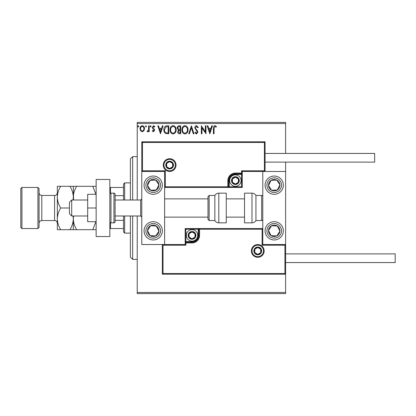 <?xml version="1.0" encoding="UTF-8"?>
<svg xmlns="http://www.w3.org/2000/svg" width="416" height="416" viewBox="0 0 416 416"><rect width="100%" height="100%" fill="white"/><g stroke="black" fill="none" stroke-linecap="round" stroke-linejoin="round"><path stroke-width="0.62" d="M143.905 130.79L142.246 131.758L140.592 130.796L139.994 128.716C139.979 127.062 140.728 126.058 142.246 125.71C143.764 126.058 144.518 127.062 144.503 128.716L143.905 130.79M149.214 125.814L149.214 131.654L148.6 131.654L148.6 130.796L147.529 131.758L147.061 131.555L147.358 130.936L147.633 131.04L148.502 129.782L148.6 125.814L149.214 125.814M153.473 131.758L152.287 130.926L152.646 130.426L153.436 131.04L154.029 130.255L152.49 128.3L152.287 127.4L153.582 125.71L154.851 126.5L154.497 127.046L153.655 126.428L152.901 127.369L154.445 129.324L154.643 130.224L153.473 131.758M166.925 125.814L168.782 125.814L168.782 133.806L165.667 133.515C164.372 132.616 163.769 131.347 163.862 129.709C163.774 127.405 164.793 126.105 166.925 125.814M180.664 125.814L180.664 133.806L179.535 133.806C178.318 133.744 177.705 133.084 177.694 131.825L178.443 130.125L177.18 128.081C177.19 126.766 177.819 126.006 179.067 125.814L180.664 125.814M191.417 125.814L193.981 133.806L193.31 133.806L191.37 127.743L189.426 133.806L188.755 133.806L191.417 125.814M205.353 125.814L205.967 125.814L205.967 133.806L201.973 127.847L201.973 133.806L201.354 133.806L201.354 125.814L205.353 131.758L205.353 125.814M214.058 128.487L214.058 133.806L213.444 133.806L213.444 128.409C213.2 126.958 213.684 126.027 214.906 125.611L216.414 126.532L216.102 127.145L214.911 126.428L214.058 128.487M137.228 123.531L137.228 122.392L285.62 122.392L285.62 123.531L137.228 123.531L137.228 200.008M137.228 215.992L137.228 292.469L285.62 292.469L285.62 293.608L137.228 293.608L137.228 292.469M285.62 123.531L285.62 153.436M285.62 162.115L285.62 171.475L242.242 171.475L242.242 173.072L241.561 173.072L241.561 170.789L264.389 170.789L264.389 142.48L265.075 141.794L265.075 171.475L264.389 170.789M284.934 273.52L285.62 274.206L162.344 274.206L162.344 244.525L163.025 245.211L163.025 273.52L284.934 273.52L284.934 245.211L285.62 244.525L285.62 292.469M209.856 133.806L207.194 125.814L207.865 125.814L208.686 128.378L210.928 128.378L211.749 125.814L212.42 125.814L209.856 133.806M196.487 125.611L198.281 127.358L197.782 127.759L196.534 126.428L195.416 127.785L195.619 128.57L197.558 130.931L197.876 132.148L196.446 134.009L194.901 132.657L195.385 132.168L196.456 133.193L197.257 132.179L194.802 127.774C194.813 126.573 195.374 125.856 196.487 125.611M188.037 129.776C188.084 132.054 187.07 133.463 185.006 134.009C182.889 133.515 181.854 132.116 181.891 129.813C181.854 127.53 182.874 126.131 184.959 125.611C187.039 126.11 188.068 127.499 188.037 129.776M176.155 129.776C176.202 132.054 175.188 133.463 173.124 134.009C171.007 133.515 169.967 132.116 170.009 129.813C169.972 127.53 170.992 126.131 173.072 125.611C175.157 126.11 176.186 127.499 176.155 129.776M160.482 133.806L157.82 125.814L158.491 125.814L159.307 128.378L161.554 128.378L162.375 125.814L163.046 125.814L160.482 133.806M151.159 126.376L150.649 127.046L150.134 126.376L150.649 125.71L151.159 126.376M146.448 126.376L145.938 127.046L145.423 126.376L145.938 125.71L146.448 126.376M138.767 126.376L138.252 127.046L137.743 126.376L138.252 125.71L138.767 126.376M208.946 129.194L209.81 131.877L210.668 129.194L208.946 129.194M182.51 129.813C182.478 131.643 183.3 132.766 184.98 133.193C186.644 132.746 187.46 131.612 187.424 129.776C187.455 127.962 186.638 126.844 184.98 126.428C183.29 126.844 182.468 127.972 182.51 129.813M179.41 132.985L180.05 132.985L180.05 130.426L179.733 130.426C178.812 130.416 178.339 130.879 178.308 131.81L179.41 132.985M179.738 129.605L180.05 129.605L180.05 126.636L179.348 126.636C178.37 126.62 177.85 127.104 177.793 128.081L178.76 129.511L179.738 129.605M170.622 129.813C170.596 131.643 171.418 132.766 173.092 133.193C174.762 132.746 175.578 131.612 175.542 129.776C175.573 127.962 174.756 126.844 173.092 126.428C171.408 126.844 170.586 127.972 170.622 129.813M168.168 132.985L168.168 126.636L165.859 126.838L164.476 129.709C164.398 131.056 164.902 132.07 165.994 132.761L168.168 132.985M159.572 129.194L160.436 131.877L161.294 129.194L159.572 129.194M140.608 128.716C140.582 129.953 141.128 130.728 142.251 131.04C143.369 130.728 143.915 129.953 143.889 128.716C143.915 127.478 143.369 126.719 142.251 126.428C141.128 126.714 140.582 127.478 140.608 128.716M153.208 176.041A9.131 9.131 0 0 1 162.344 185.172A9.131 9.131 0 0 1 153.208 194.303A9.131 9.131 0 0 1 144.076 185.172A9.131 9.131 0 0 1 153.208 176.041M153.208 239.959A9.131 9.131 0 0 0 162.344 230.828A9.131 9.131 0 0 0 153.208 221.697A9.131 9.131 0 0 0 144.076 230.828A9.131 9.131 0 0 0 160.857 235.825A9.131 9.131 0 0 0 158.205 223.184M264.389 142.48L142.48 142.48L142.48 170.789L141.794 171.475L164.627 171.475L164.627 244.525L185.172 244.525L185.172 242.928L185.853 242.928L185.853 245.211L163.025 245.211M142.48 142.48L141.794 141.794L141.794 244.525L164.627 244.525M274.206 239.959A9.131 9.131 0 0 1 265.075 230.828A9.131 9.131 0 0 1 274.206 221.697A9.131 9.131 0 0 1 283.338 230.828A9.131 9.131 0 0 1 274.206 239.959M274.206 176.041A9.131 9.131 0 0 0 265.075 185.172A9.131 9.131 0 0 0 274.206 194.303A9.131 9.131 0 0 0 283.338 185.172A9.131 9.131 0 0 0 274.206 176.041M285.62 171.475L285.62 244.525L262.792 244.525L262.792 171.475M71.708 215.992L69.425 213.71L69.425 202.29L71.708 200.008L71.708 215.992L87.688 215.992M115.086 215.992L140.655 215.992L140.655 200.008L141.794 198.869M252.06 250.921A5.71 5.71 0 0 0 257.769 256.625A5.71 5.71 0 0 0 263.474 250.921A5.71 5.71 0 0 0 257.769 245.211A5.71 5.71 0 0 0 252.06 250.921M192.02 241.561L192.02 242.242L185.853 242.242A0.686 0.686 0 0 0 185.172 242.928L185.172 228.545L198.182 228.545L198.182 229.232L185.853 229.232L185.853 241.561L192.02 241.561A6.162 6.162 0 0 0 198.182 235.394L198.182 229.232L198.869 229.232A0.686 0.686 0 0 1 199.555 228.545L198.182 228.545M192.02 242.928L192.02 242.242A6.848 6.848 0 0 0 198.869 235.394L198.869 229.232L199.555 229.232L199.555 228.545L262.792 228.545L262.106 229.232L199.555 229.232L199.555 235.394A7.535 7.535 0 0 1 192.02 242.928L185.853 242.928L185.853 241.561L185.172 241.561M163.025 273.52L162.344 274.206M185.172 244.525L185.853 245.211M284.934 245.211L262.106 245.211L262.792 244.525M185.172 228.545L185.853 229.232M175.354 165.079A5.71 5.71 0 0 0 169.645 159.375A5.71 5.71 0 0 0 163.94 165.079A5.71 5.71 0 0 0 169.645 170.789A5.71 5.71 0 0 0 175.354 165.079M141.794 141.794L265.075 141.794M235.394 174.439L235.394 173.758L241.561 173.758A0.686 0.686 0 0 0 242.242 173.072L242.242 187.455L229.232 187.455L229.232 186.768L241.561 186.768L241.561 174.439L235.394 174.439A6.162 6.162 0 0 0 229.232 180.606L229.232 186.768L228.545 186.768A0.686 0.686 0 0 1 227.864 187.455L229.232 187.455M235.394 173.072L235.394 173.758A6.848 6.848 0 0 0 228.545 180.606L228.545 186.768L227.864 186.768L227.864 187.455L164.627 187.455L165.308 186.768L227.864 186.768L227.864 180.606A7.535 7.535 0 0 1 235.394 173.072L241.561 173.072L241.561 174.439L242.242 174.439M242.242 171.475L241.561 170.789M142.48 170.789L165.308 170.789L164.627 171.475M242.242 187.455L241.561 186.768M238.82 180.606A3.427 3.427 0 0 0 232.43 178.89A3.427 3.427 0 0 0 235.394 184.028A3.427 3.427 0 0 0 238.82 180.606M238.363 180.606L238.363 178.89L235.394 177.18L232.43 178.89L232.43 182.317L235.394 184.028L238.363 182.317L238.363 180.606M229.689 180.606A5.71 5.71 0 0 1 235.394 174.897A5.71 5.71 0 0 1 241.103 180.606A5.71 5.71 0 0 1 235.394 186.311A5.71 5.71 0 0 1 229.689 180.606M232.43 178.89L232.43 182.317L235.394 184.028L238.363 182.317L238.363 178.89L235.394 177.18M195.442 235.394A3.427 3.427 0 0 0 189.056 233.683A3.427 3.427 0 0 0 192.02 238.82A3.427 3.427 0 0 0 195.442 235.394M194.984 235.394L194.984 233.683L192.02 231.972L189.056 233.683L189.056 237.11L192.02 238.82L194.984 237.11L194.984 235.394M186.311 235.394A5.71 5.71 0 0 1 192.02 229.689A5.71 5.71 0 0 1 197.725 235.394A5.71 5.71 0 0 1 192.02 241.103A5.71 5.71 0 0 1 186.311 235.394M189.056 233.683L189.056 237.11L192.02 238.82L194.984 237.11L194.984 233.683L192.02 231.972M261.191 250.921A3.427 3.427 0 0 0 254.8 249.205A3.427 3.427 0 0 0 257.769 254.342A3.427 3.427 0 0 0 261.191 250.921M260.733 250.921L260.733 249.205L257.769 247.494L254.8 249.205L254.8 252.632L257.769 254.342L260.733 252.632L260.733 250.921M254.8 249.205L254.8 252.632L257.769 254.342L260.733 252.632L260.733 249.205M173.072 165.079A3.427 3.427 0 0 0 166.681 163.368A3.427 3.427 0 0 0 169.645 168.506A3.427 3.427 0 0 0 173.072 165.079M172.614 165.079L172.614 163.368L169.645 161.658L166.681 163.368L166.681 166.795L169.645 168.506L172.614 166.795L172.614 165.079M166.681 163.368L166.681 166.795L169.645 168.506L172.614 166.795L172.614 163.368M148.434 227.708A5.71 5.71 0 0 0 155.787 235.924A5.71 5.71 0 0 0 156.333 226.049A5.71 5.71 0 0 0 148.434 227.708M149.074 228.124L147.514 230.516L150.088 235.607L155.787 235.924L158.907 231.145L156.333 226.049L150.634 225.737L149.074 228.124M148.216 238.472A9.131 9.131 0 0 1 153.208 221.697M147.514 230.516L150.088 235.607L155.787 235.924L158.907 231.145L156.333 226.049L150.634 225.737L147.514 230.516M269.428 227.708A5.71 5.71 0 0 0 276.78 235.924A5.71 5.71 0 0 0 277.326 226.049A5.71 5.71 0 0 0 269.428 227.708M270.067 228.124L268.507 230.516L271.081 235.607L276.78 235.924L279.906 231.145L277.326 226.049L271.627 225.737L270.067 228.124M268.507 230.516L271.081 235.607L276.78 235.924L279.906 231.145L277.326 226.049L271.627 225.737L268.507 230.516M278.985 182.047A5.71 5.71 0 0 0 268.507 185.484A5.71 5.71 0 0 0 277.326 189.951A5.71 5.71 0 0 0 278.985 182.047M278.34 182.468L276.78 180.076L271.081 180.393L268.507 185.484L271.627 190.263L277.326 189.951L279.906 184.855L278.34 182.468M281.85 180.175A9.131 9.131 0 0 1 279.198 192.816M274.206 194.303A9.131 9.131 0 0 1 266.562 190.164M276.78 180.076L271.081 180.393L268.507 185.484L271.627 190.263L277.326 189.951L279.906 184.855L276.78 180.076M157.986 182.047A5.71 5.71 0 0 0 147.514 185.484A5.71 5.71 0 0 0 156.333 189.951A5.71 5.71 0 0 0 157.986 182.047M157.347 182.468L155.787 180.076L150.088 180.393L147.514 185.484L150.634 190.263L156.333 189.951L158.907 184.855L157.347 182.468M155.787 180.076L150.088 180.393L147.514 185.484L150.634 190.263L156.333 189.951L158.907 184.855L155.787 180.076M251.987 222.841A4.566 4.566 0 0 0 255.944 220.558L255.944 195.442A4.566 4.566 0 0 0 251.987 193.159L244.525 193.159L244.525 222.841L251.987 222.841L251.987 193.159M255.944 220.558L261.648 220.558A1.144 1.144 0 0 0 262.792 219.414M261.648 220.558L261.648 195.442A1.144 1.144 0 0 1 262.792 196.586M261.648 195.442L255.944 195.442M218.8 222.841L226.262 222.841L226.262 193.159L218.8 193.159L218.8 222.841C217.079 222.784 215.758 222.019 214.848 220.558L214.848 195.442L209.144 195.442L209.144 220.558L208 219.414L208 196.586L208 198.869L164.627 198.869M208 204.142L208 198.869M285.62 253.885L395.2 253.885L395.2 262.564L285.62 262.564M265.075 153.436L374.655 153.436L374.655 162.115L265.075 162.115M96.138 208L87.688 208L87.688 221.697L96.138 221.697M87.688 208L87.688 194.303L96.138 194.303M96.138 236.538L96.138 179.462L109.834 179.462L109.834 236.538L96.138 236.538M110.973 193.159L110.973 222.841L113.942 222.841A1.144 1.144 0 0 0 115.086 221.697L115.086 194.303A1.144 1.144 0 0 0 113.942 193.159L110.973 193.159A1.144 1.144 0 0 0 109.834 194.303M110.973 222.841A1.144 1.144 0 0 1 109.834 221.697M132.662 215.992L132.662 259.366L130.38 257.083L130.38 215.992M130.38 200.008L130.38 158.917L132.662 156.634L132.662 200.008M124.675 215.992L124.675 233.111L123.531 231.972L123.531 215.992M123.531 200.008L123.531 184.028L124.675 182.889L124.675 200.008M124.675 233.111L130.38 233.111M124.675 182.889L130.38 182.889M123.531 228.545L109.834 228.545M123.531 220.345L115.086 220.345M123.531 195.655L115.086 195.655M109.834 187.455L110.521 187.455L110.521 193.258M123.531 187.455L110.521 187.455M110.521 222.742L110.521 228.545M39.062 188.594L39.062 227.406L37.924 228.545L37.924 187.455L39.062 188.594M21.944 228.545L20.8 227.406L20.8 188.594L21.944 187.455L21.944 228.545L37.924 228.545M39.062 223.293A2.74 2.74 0 0 1 41.803 220.558L54.59 220.558A2.74 2.74 0 0 1 57.325 223.293L57.325 186.311L69.95 186.311C72.051 189.691 73.169 193.305 73.31 197.158C73.434 193.346 74.552 189.732 76.664 186.311L92.784 186.311L95.888 194.303M39.062 192.707A2.74 2.74 0 0 0 41.803 195.442L54.59 195.442A2.74 2.74 0 0 0 57.325 192.707M21.944 187.455L37.924 187.455M73.31 229.689L73.31 218.842C73.18 222.654 72.062 226.268 69.95 229.689L76.664 229.689C74.563 226.309 73.445 222.695 73.31 218.842L73.559 215.992M76.664 229.689L96.138 229.689M95.888 221.697L92.784 229.689M73.554 200.008L73.31 186.311L69.95 186.311M76.664 186.311L73.31 186.311M96.138 186.311L92.784 186.311M73.06 215.992L73.31 218.842L73.31 215.992M73.31 200.008L73.31 197.158L73.06 200.008M57.325 218.842C57.465 222.695 58.583 226.309 60.684 229.689L57.325 229.689L57.325 218.842C57.455 215.036 58.573 211.422 60.684 208C58.583 204.625 57.465 201.011 57.325 197.158C57.455 193.346 58.573 189.732 60.684 186.311M60.684 208L69.425 208M60.684 229.689L69.95 229.689M264.16 250.921A6.391 6.391 0 0 1 257.769 257.312A6.391 6.391 0 0 1 251.373 250.921A6.391 6.391 0 0 1 257.769 244.525A6.391 6.391 0 0 1 264.16 250.921M262.106 245.211L262.106 229.232M198.182 235.394L199.555 235.394M163.254 165.079A6.391 6.391 0 0 1 169.645 158.688A6.391 6.391 0 0 1 176.041 165.079A6.391 6.391 0 0 1 169.645 171.475A6.391 6.391 0 0 1 163.254 165.079M165.308 170.789L165.308 186.768M229.232 180.606L227.864 180.606M239.278 180.606A3.879 3.879 0 0 0 235.394 176.722A3.879 3.879 0 0 0 231.514 180.606A3.879 3.879 0 0 0 235.394 184.486A3.879 3.879 0 0 0 239.278 180.606M195.9 235.394A3.879 3.879 0 0 0 192.02 231.514A3.879 3.879 0 0 0 188.136 235.394A3.879 3.879 0 0 0 192.02 239.278A3.879 3.879 0 0 0 195.9 235.394M261.648 250.921A3.879 3.879 0 0 0 257.769 247.036A3.879 3.879 0 0 0 253.885 250.921A3.879 3.879 0 0 0 257.769 254.8A3.879 3.879 0 0 0 261.648 250.921M173.529 165.079A3.879 3.879 0 0 0 169.645 161.2A3.879 3.879 0 0 0 165.766 165.079A3.879 3.879 0 0 0 169.645 168.964A3.879 3.879 0 0 0 173.529 165.079M147.092 226.834A7.306 7.306 0 0 0 149.214 236.943A7.306 7.306 0 0 0 159.328 234.827A7.306 7.306 0 0 0 157.206 224.713A7.306 7.306 0 0 0 147.092 226.834M268.091 226.834A7.306 7.306 0 0 0 270.208 236.943A7.306 7.306 0 0 0 280.322 234.827A7.306 7.306 0 0 0 278.2 224.713A7.306 7.306 0 0 0 268.091 226.834M280.322 181.173A7.306 7.306 0 0 0 270.208 179.057A7.306 7.306 0 0 0 268.091 189.166A7.306 7.306 0 0 0 278.2 191.287A7.306 7.306 0 0 0 280.322 181.173M159.328 181.173A7.306 7.306 0 0 0 149.214 179.057A7.306 7.306 0 0 0 147.092 189.166A7.306 7.306 0 0 0 157.206 191.287A7.306 7.306 0 0 0 159.328 181.173M113.942 222.841L113.942 193.159M41.803 195.442L41.803 220.558M54.59 220.558L54.59 195.442M140.655 215.992L141.794 217.131M244.525 217.131L226.262 217.131M208 217.131L164.627 217.131M244.525 198.869L226.262 198.869M71.708 200.008L87.688 200.008M115.086 200.008L140.655 200.008M209.144 220.558L214.848 220.558M209.144 195.442L208 196.586M218.8 193.159C217.079 193.216 215.758 193.981 214.848 195.442M132.662 156.634L137.228 156.634M132.662 259.366L137.228 259.366"/></g></svg>
